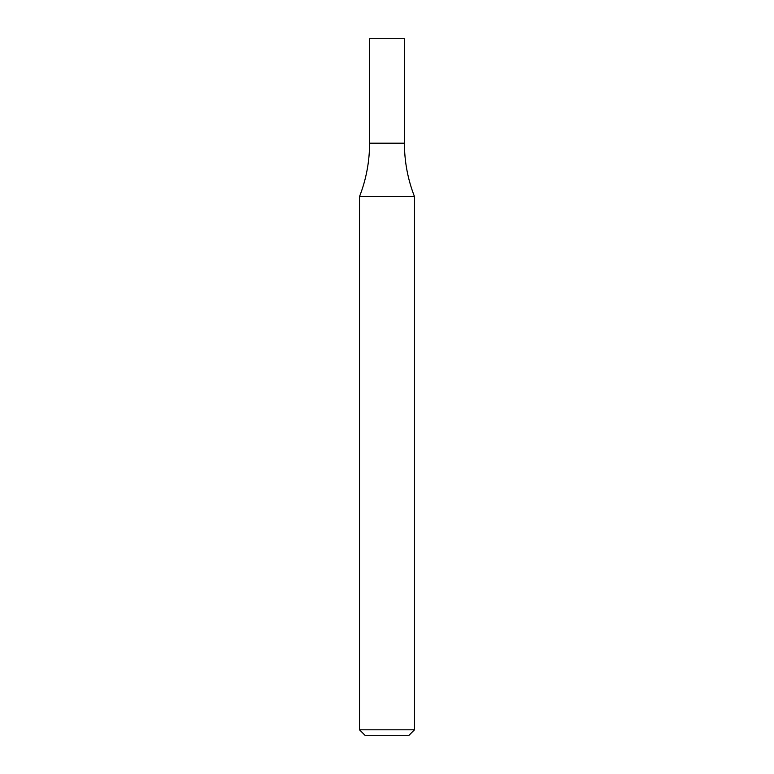 <?xml version="1.0" encoding="UTF-8"?>
<svg xmlns="http://www.w3.org/2000/svg" width="774" height="774" viewBox="0 0 774 774"><rect width="100%" height="100%" fill="white"/><g stroke="black" fill="none" stroke-linecap="round" stroke-linejoin="round"><path stroke-width="1.16" d="M387 729.805L414.496 729.805L414.496 196.625L359.504 196.625L359.504 729.805L387 729.805M359.504 729.805L364.999 735.3L409.001 735.3L414.496 729.805M414.496 196.625C407.811 179.442 404.444 161.631 404.415 143.19L369.585 143.19L369.585 38.7L404.415 38.7L404.415 143.19L369.585 143.19C369.556 161.631 366.189 179.442 359.504 196.625"/></g></svg>
